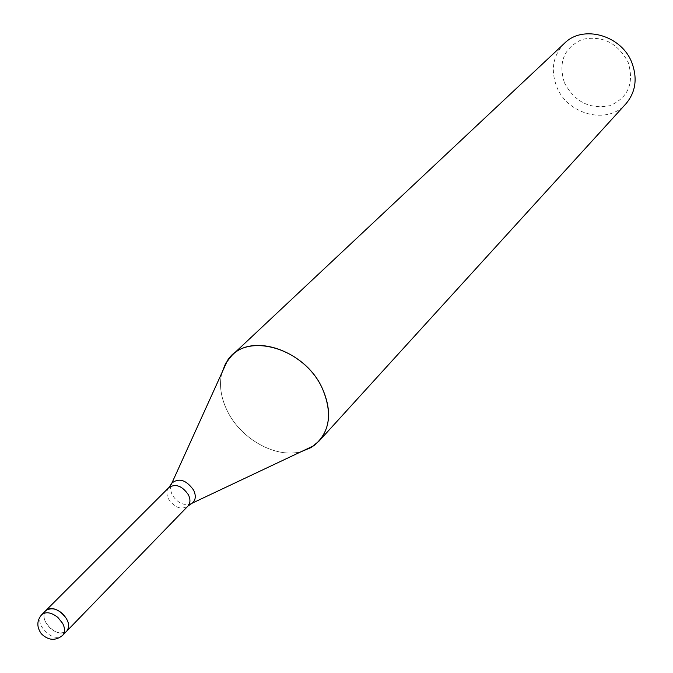 <?xml version="1.0" encoding="UTF-8"?>
<svg xmlns="http://www.w3.org/2000/svg" width="673" height="673" viewBox="0 0 673 673"><rect width="100%" height="100%" fill="white"/><g stroke="black" fill="none" stroke-linecap="round" stroke-linejoin="round"><path stroke-width="0.5" stroke-dasharray="3.37 2.52" d="M66.888 630.988L66.778 631.097C62.463 634.479 57.028 633.579 50.492 628.405C43.846 621.583 42.306 615.618 45.873 610.512C43.282 613.482 43.265 617.494 45.806 622.559C52.78 632.275 59.771 635.119 66.778 631.097C69.294 628.153 69.302 624.182 66.804 619.168M227.154 410.606C240.673 439.133 276.157 458.893 301.512 451.533C276.157 458.893 240.673 439.133 227.154 410.606C220.82 397.482 219.028 384.956 221.787 373.035C219.028 384.956 220.82 397.474 227.154 410.606M564.454 43.316C552.996 55.337 550.405 69.765 556.68 86.615C567.364 114.805 607.812 125.22 625.898 103.819M564.411 82.703C574.565 101.783 589.632 109.472 609.603 105.754C628.102 97.846 634.319 83.452 628.254 62.572C617.839 42.929 602.503 35.206 582.238 39.396C563.991 47.859 558.052 62.295 564.411 82.703M168.982 487.445C166.416 490.348 166.239 494.15 168.443 498.844C174.66 507.77 181.155 510.184 187.935 506.104M170.824 485.149L170.446 489.65L172.01 494.562C176.94 502.42 182.997 505.642 190.198 504.228M41.684 614.701C39.093 617.671 39.076 621.692 41.633 626.765L46.336 632.628C52.889 637.827 58.332 638.736 62.656 635.354"/><path stroke-width="1.01" d="M319.052 441.076L311.162 447.511L301.504 451.541L313.963 445.652C329.913 432.268 332.731 413.256 322.417 388.615C305.912 351.23 253.662 332.571 231.975 355.336L225.665 363.319L221.787 373.035L227.474 360.501C245.662 331.082 304.524 347.739 322.417 388.615C331.621 409.764 330.502 427.254 319.052 441.076L625.898 103.819C635.623 92.235 637.642 78.606 631.955 62.925C621.776 35.274 582.978 24.321 564.454 43.316L231.975 355.336M66.804 619.168C59.863 609.46 52.889 606.575 45.873 610.512C50.172 607.214 55.581 608.131 62.084 613.271C68.705 620.06 70.27 626.008 66.778 631.097L62.656 635.354C65.172 632.41 65.172 628.431 62.665 623.408L57.928 617.486C51.4 612.337 45.983 611.404 41.684 614.701C36.704 620.641 36.586 626.992 41.331 633.764C48.389 640.57 55.497 641.1 62.656 635.354M66.888 630.988L187.935 506.104C190.425 503.219 190.585 499.459 188.423 494.815C182.248 485.906 175.771 483.45 168.982 487.445L171.884 483.071L170.824 485.149M190.198 504.228L192.259 503.135C195.725 500.106 196.196 495.782 193.647 490.171C186.303 479.95 179.043 477.586 171.884 483.071L227.474 360.501M187.935 506.104L192.259 503.135L313.963 445.652M45.983 610.403L168.982 487.445M41.684 614.701L45.873 610.512"/></g></svg>
